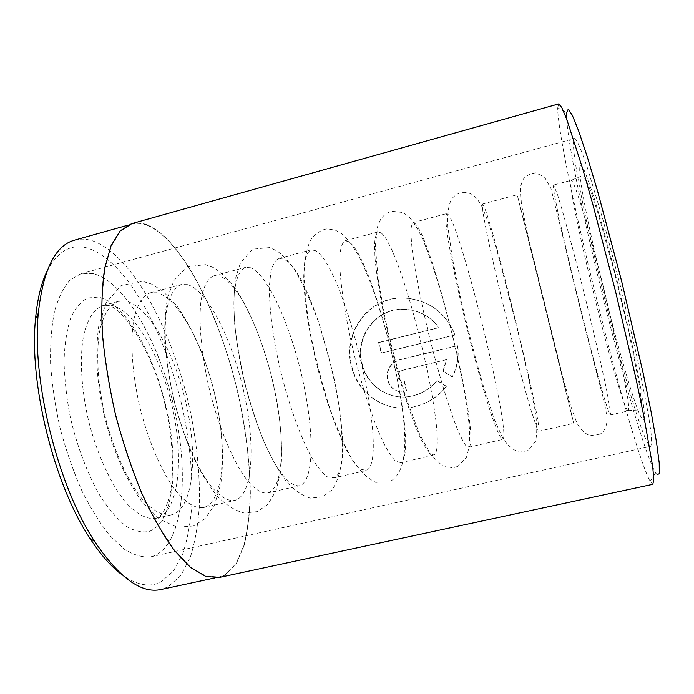 <?xml version="1.0" encoding="UTF-8"?>
<svg xmlns="http://www.w3.org/2000/svg" width="694" height="694" viewBox="0 0 694 694"><rect width="100%" height="100%" fill="white"/><g stroke="black" fill="none" stroke-linecap="round" stroke-linejoin="round"><path stroke-width="0.52" stroke-dasharray="3.47 2.6" d="M147.067 225.177C182.869 239.951 220.683 317.184 238.458 395.788C245.91 430.167 249.823 462.768 250.213 493.59C249.701 513.126 247.593 530.433 243.88 545.501L236.029 563.649L225.056 574.701L218.966 577.026L205.667 575.951L190.624 567.05L174.454 550.03L157.928 525.132L142.01 493.243C131.981 468.979 123.272 442.989 115.872 415.272C109.496 387.313 105.089 360.255 102.651 334.109L101.879 298.481L104.881 268.752L111.266 246.153L120.418 231.267L131.687 224.119C136.562 222.8 141.689 223.156 147.067 225.177M74.475 240.15C80.053 238.641 85.848 238.788 91.868 240.592C131.938 253.917 172.164 329.78 189.557 407.794C196.784 441.922 200.063 474.384 199.386 505.18C198.094 524.725 195.075 542.083 190.312 557.256L180.735 575.63L167.879 586.994L160.887 589.51M437.047 380.572L446.285 386.402C437.697 397.15 426.715 404.003 413.346 406.979C385.049 413.138 357.479 393.793 351.346 366.033C342.168 331.784 369.867 294.456 406.745 298.116C430.002 301.057 446.069 313.315 454.952 334.89L381.24 353.081L378.594 342.489L438.764 327.525C430.237 316.369 418.985 310.261 405.01 309.22C376.339 307.147 354.469 336.547 361.695 363.491C366.51 385.265 388.232 400.585 410.328 396.352C421.05 394.296 429.95 389.03 437.047 380.572L437.289 380.572C430.219 389.013 421.327 394.261 410.622 396.326C388.536 400.542 366.857 385.248 362.06 363.517C354.86 336.599 376.695 307.286 405.313 309.359C419.254 310.4 430.488 316.49 438.998 327.629L378.933 342.558L381.57 353.133L455.151 334.976C446.259 313.419 430.228 301.187 407.057 298.281C370.292 294.594 342.524 331.94 351.728 366.059C357.852 393.802 385.465 413.095 413.641 406.936C426.992 403.96 437.949 397.115 446.511 386.393L437.289 380.572M404.212 381.058L406.424 391.737L405.279 391.971C395.979 392.604 389.985 388.467 387.313 379.549C386.116 369.72 390.167 363.144 399.466 359.813L457.546 345.595C458.925 356.551 457.155 367.013 452.245 376.981L442.946 371.186L446.502 359.579L401.895 370.423C398.772 371.533 397.41 373.728 397.801 377.007C398.686 379.913 400.638 381.292 403.674 381.153L403.977 381.153C400.941 381.301 398.989 379.922 398.113 377.016C397.714 373.745 399.076 371.55 402.19 370.44L446.719 359.622L443.171 371.203L452.453 376.989C457.346 367.126 459.107 356.681 457.736 345.655L399.77 359.856C390.479 363.17 386.437 369.737 387.634 379.549C390.306 388.458 396.291 392.587 405.582 391.945L406.719 391.72L404.507 381.058M657.027 474.739L655.639 472.84C634.923 437.558 566.981 164.14 566.521 114.866L566.582 112.749L557.707 107.752L557.724 109.99C559.937 162.188 629.64 442.902 650.113 481.402L652.776 484.317M649.827 446.103L650.573 446.355C651.597 445.14 651.709 440.3 650.911 431.85L648.335 414.127L637.725 360.039L621.486 290.231L603.312 220.9L587.48 168.095C583.194 155.525 579.742 146.625 577.13 141.394L574.441 138.54L573.426 142.322C572.298 180.093 635.843 433.741 649.827 446.103L650.573 446.355C651.597 445.14 651.709 440.3 650.911 431.85L648.335 414.127L637.725 360.039L621.486 290.231L603.312 220.9L587.48 168.095C583.194 155.525 579.742 146.625 577.13 141.394L574.441 138.54L573.426 142.322C572.298 180.093 635.843 433.741 649.827 446.103M154.892 555.521L150.902 556.788C142.825 557.655 134.072 555.191 124.625 549.388L110.103 535.924C100.274 523.788 90.879 508.771 81.918 490.875C73.46 471.634 66.26 451.013 60.326 429.013C55.32 406.779 52.076 385.187 50.593 364.22C50.185 344.207 51.495 326.544 54.531 311.224C58.461 297.631 63.648 287.221 70.094 280.003L80.903 273.748L93.143 273.627C125.735 281.981 160.114 344.328 174.576 409.72C189.236 475.043 183.398 542.396 154.892 555.521L150.902 556.788C142.825 557.655 134.072 555.191 124.625 549.388L110.103 535.924C100.274 523.788 90.879 508.771 81.918 490.875C73.46 471.634 66.26 451.013 60.326 429.013C55.32 406.779 52.076 385.187 50.593 364.22C50.185 344.207 51.495 326.544 54.531 311.224C58.461 297.631 63.648 287.221 70.094 280.003L80.903 273.748L93.143 273.627C125.735 281.981 160.114 344.328 174.576 409.72C189.236 475.043 183.398 542.396 154.892 555.521M46.854 271.606C57.472 251.159 71.04 243.325 87.548 248.105C126.542 260.293 165.901 333.51 182.713 409.148C189.705 442.225 192.793 473.655 191.986 503.428C190.624 522.313 187.571 539.047 182.826 553.639L173.344 571.24L160.704 582.049C149.609 587.653 136.631 585.155 121.78 574.563M131.522 223.676C136.423 222.358 141.567 222.713 146.972 224.752C182.869 239.603 220.753 317.011 238.571 395.78C246.04 430.237 249.97 462.907 250.352 493.798C249.84 513.386 247.732 530.736 244.019 545.857L236.151 564.057L225.16 575.144L219.026 577.495M558.696 103.927L557.707 107.752M553.448 186.894L553.621 185.02L557.672 195.118L561.576 208.061C567.727 229.384 576.636 263.147 585.562 299.114C594.428 335.098 602.288 369.121 606.782 390.852L610.59 412.175L610.33 414.891C604.977 411.004 554.714 209.267 553.448 186.894M517.62 196.454L573.652 423.236C572.914 418.361 523.276 217.508 517.62 196.454M483.597 205.545L482.495 204.036C482.104 204.912 482.408 208.512 483.388 214.836L485.835 227.996C490.155 249.51 497.832 283.126 506.585 318.641C515.399 354.148 524.274 387.469 530.485 408.514L537.208 428.909L538.822 431.165C542.422 425.353 493.373 225.359 483.597 205.545M448.584 214.888L446.849 213.561C445.938 214.576 445.721 218.289 446.199 224.709L447.925 237.973C451.352 259.582 458.422 293.12 467.088 328.409C475.867 363.682 485.245 396.647 492.298 417.363C495.611 426.689 498.327 433.325 500.452 437.281L502.985 439.319C511.001 432.562 462.56 233.444 448.584 214.888M415.324 223.772L412.999 222.609C411.603 223.754 410.9 227.58 410.891 234.078L411.95 247.437C414.526 269.142 421.032 302.601 429.621 337.683C438.374 372.721 448.22 405.357 456.053 425.752C459.784 434.921 462.95 441.419 465.553 445.244L468.953 447.057C481.116 439.415 433.247 241.13 415.324 223.772M381.101 232.906L378.169 231.917C376.269 233.193 375.081 237.122 374.587 243.715L374.96 257.17C376.686 278.962 382.602 312.343 391.121 347.2C399.839 382.012 410.154 414.309 418.786 434.383C422.941 443.397 426.558 449.738 429.655 453.425L433.932 455.03C450.319 446.485 403.041 249.059 381.101 232.906M348.579 241.59L345.083 240.757C342.723 242.154 341.066 246.188 340.112 252.868L339.852 266.409C340.771 288.279 346.15 321.591 354.591 356.239C363.274 390.826 374.04 422.802 383.418 442.572C387.963 451.438 392.015 457.641 395.571 461.198L400.664 462.603C421.015 453.199 374.3 256.598 348.579 241.59M315.111 250.525L311.042 249.857C308.197 251.375 306.071 255.513 304.666 262.28L303.746 275.917C303.851 297.856 308.683 331.09 317.037 365.521C325.694 399.883 336.911 431.538 347.043 450.996C351.988 459.706 356.473 465.769 360.498 469.196L366.432 470.393C390.826 460.122 344.675 264.371 315.111 250.525M283.308 259.018L278.702 258.506C275.414 260.137 272.846 264.371 270.998 271.215L269.472 284.939C268.804 306.956 273.124 340.103 281.408 374.335C290.031 408.48 301.664 439.823 312.517 458.994C317.835 467.556 322.727 473.49 327.186 476.787L333.909 477.793C362.094 466.715 316.49 271.77 283.308 259.018M250.577 267.754L245.416 267.398C239.716 269.628 235.743 278.693 234.216 294.213C232.776 316.299 236.576 349.377 244.782 383.392C253.379 417.32 265.438 448.35 277.01 467.218C285.59 480.239 293.336 486.407 299.409 485.722L300.441 485.41C314.694 479.285 314.009 428.415 301.916 376.391C289.962 324.332 267.502 274.33 250.577 267.754M219.469 276.056L213.795 275.848C207.454 278.242 202.839 287.446 200.748 303.018C198.579 325.174 201.885 358.165 210.022 391.989C218.584 425.708 231.041 456.435 243.29 475.026C252.399 487.839 260.771 493.816 267.494 492.983L268.639 492.645C284.523 486.173 285.139 435.259 273.184 383.461C261.395 331.628 237.938 282.154 219.469 276.056M187.441 284.609L181.247 284.549C174.255 287.116 168.989 296.442 166.326 312.083C163.411 334.3 166.213 367.213 174.281 400.828C182.817 434.331 195.673 464.754 208.608 483.059C218.254 495.655 227.268 501.45 234.641 500.461L235.899 500.096C253.44 493.261 255.383 442.304 243.585 390.748C231.943 339.149 207.497 290.213 187.441 284.609M157.009 292.738L150.312 292.816C142.721 295.54 136.831 304.987 133.63 320.68C130.03 342.966 132.363 375.801 140.362 409.217C148.863 442.52 162.101 472.649 175.677 490.684C186.009 503.072 195.257 508.702 203.429 507.566L204.791 507.175C223.893 500.01 227.085 449.009 215.418 397.679C203.941 346.297 178.54 297.882 157.009 292.738M125.666 301.101L118.474 301.326C110.259 304.215 103.753 313.783 99.997 329.537C95.685 351.875 97.55 384.623 105.479 417.849C113.946 450.935 127.566 480.777 141.793 498.535C152.654 510.715 162.483 516.163 171.288 514.879L172.763 514.462C193.453 506.95 197.92 455.923 186.391 404.819C175.07 353.671 148.716 305.785 125.666 301.101M149.583 531.274C173.604 521.975 179.26 465.795 166.812 410.275C154.571 354.695 125.111 302.541 98.279 297.101L87.513 297.995C80.868 301.5 75.264 308.188 70.693 318.06C66.902 329.702 64.681 343.894 64.039 360.637C64.412 378.508 66.494 397.332 70.285 417.12C77.129 446.771 87.791 474.687 100.361 496.34C108.967 509.457 117.607 519.45 126.291 526.304C134.74 531.214 142.504 532.871 149.583 531.274M110.736 305.091C134.489 309.55 161.303 357.193 172.554 408.228C184.014 459.211 178.948 510.264 157.503 517.932L155.977 518.357C146.868 519.711 136.761 514.349 125.666 502.265C111.127 484.638 97.325 454.943 88.867 421.952C80.972 388.831 79.342 356.117 83.983 333.753C88.173 317.887 94.61 308.431 103.302 305.386L110.736 305.091M628.113 410.848C620.497 407.447 569.93 205.268 570.806 182.253L571.301 180.293C572.246 180.83 573.869 184.136 576.15 190.208L580.427 203.099C587.037 224.37 596.259 258.168 605.22 294.247L622.197 368.236L627.992 399.848C628.807 406.285 628.92 409.963 628.33 410.883L628.113 410.848M579.776 167.584C577.72 195.188 632.668 414.379 643.243 419.939L644.466 417.667C644.474 412.895 643.546 404.619 641.681 392.821L631.913 343.651L617.096 280.966C608.916 248.816 600.778 219.521 594.012 197.747C589.805 184.743 586.369 175.226 583.706 169.189C581.537 165.241 580.227 164.704 579.776 167.584M655.639 472.84L650.113 481.402M150.902 556.788L650.573 446.355L150.902 556.788M80.903 273.748L574.441 138.54L80.903 273.748M131.687 224.119L127.349 225.333M218.966 577.026L214.567 577.972M600.154 434.132L590.091 435.702C584.548 433.498 580.071 429.083 576.662 422.438L571.101 407.022L562.435 375.584L528.247 237.07L521.428 204.539L520.431 187.068L522.591 180.267C525.098 176.25 529.418 173.786 535.534 172.858L544.374 176.814L550.932 188.473L561.715 231.761C569.627 265.819 579.828 307.694 589.432 345.074L602.609 395.701C605.385 406.797 606.886 414.943 607.103 420.148C606.521 426.966 604.214 431.625 600.154 434.132M527.995 450.553L520.11 452.124C513.985 450.848 508.234 446.259 502.855 438.339L494.354 419.532L482.781 384.181C475.017 356.95 467.687 328.574 460.799 299.045L452.523 259.001L447.916 227.415C447.17 214.836 448.367 205.424 451.49 199.169C457.467 191.96 464.52 190.468 472.649 194.684L477.229 198.935L482.278 207.116L488.489 222.913L497.772 253.631L516.648 326.406C525.167 361.027 531.509 390.462 535.655 414.691C537.156 424.737 537.13 433.611 535.577 441.297L527.995 450.553M457.797 466.429L452.722 467.851L442.104 465.561L430.696 454.631L419.488 433.95L406.025 397.801C398.174 372.296 391.216 345.907 385.161 318.624L378.117 278.893L375.35 245.902L377.692 226.018L380.642 219.373C382.732 216.068 386.22 213.336 391.104 211.167L403.093 212.546L408.905 216.736C413.485 221.698 418.204 229.462 423.062 240.046C432.995 264.015 442.963 297.605 451.777 332.799C460.339 368.046 467.114 402.286 469.387 427.929C470.124 439.554 469.101 449.469 466.316 457.667L457.797 466.429M389.369 481.87L375.645 482.347C366.77 477.793 358.972 470.254 352.257 459.723C344.519 445.826 336.859 428.129 329.286 406.632C322.137 383.921 316.065 360.602 311.077 336.668C306.965 313.436 304.614 292.616 304.033 274.217C304.475 259.981 306.644 248.599 310.539 240.072C315.787 233.271 321.409 229.523 327.412 228.847L335.488 230.208L342.003 233.904C347.269 238.346 352.856 245.711 358.755 255.991C370.613 279.413 381.561 312.63 390.401 347.685C404.541 409.269 414.578 469.118 389.369 481.87M322.563 496.913L310.244 498.11C301.725 495.49 293.614 489.773 285.919 480.951C278.415 470.706 270.929 457.225 263.468 440.499C256.416 422.629 250.196 403.448 244.809 382.975C240.063 362.346 236.68 342.506 234.633 323.456C233.514 305.152 233.869 289.962 235.708 277.878L240.514 262.627L252.668 249.146L269.654 247.584L276.62 250.725C282.068 254.308 288.166 260.805 294.924 270.235C304.831 287.819 313.081 306.228 319.682 325.46L332.747 372.513C340.129 405.574 343.192 434.687 341.916 459.862C340.26 472.718 336.911 482.772 331.888 490.016L322.563 496.913M257.309 511.608L244.305 513.005C235.309 510.853 226.218 505.145 217.048 495.898C208.295 484.933 200.15 471.504 192.602 455.628C185.411 438.513 179.217 420.174 174.012 400.629C169.536 380.902 166.499 361.8 164.92 343.339C164.252 325.712 165.198 310.253 167.757 296.954L174.012 280.419L187.519 266.756L205.45 264.64L213.127 267.459C219.634 271.016 227.12 278.181 235.596 288.947C250.421 311.112 262.818 342.706 271.467 376.434C279.595 410.293 283.438 444.047 280.74 470.74L276.03 490.805L267.858 504.373L257.309 511.608M193.531 525.957L177.23 527.206L159.681 519.39L141.888 501.658C125.154 477.923 112.818 450.033 104.881 417.996C96.969 385.933 94.887 355.519 98.626 326.744L106.061 302.827L121.181 285.425L142.773 281.356L151.387 283.993L162.838 291.098L176.727 305.664C192.906 328.54 205.32 356.942 213.952 390.869C222.167 424.832 224.448 455.819 220.813 483.839L214.515 505.015L204.947 518.765L193.531 525.957M171.288 514.879L156.913 518.088C162.448 515.737 166.985 507.01 170.516 491.907C174.237 470.445 172.78 440.43 166.274 410.145C155.256 356.664 124.538 308.032 108.021 305.421L103.302 305.386L118.474 301.326M203.429 507.566L234.641 500.461M150.312 292.816L181.247 284.549M267.494 492.983L299.409 485.722M213.795 275.848L245.416 267.398M333.007 478.079L365.651 470.653M278.702 258.506L311.042 249.857M400.013 462.829L433.403 455.238M345.083 240.757L378.169 231.917M468.554 447.24L502.716 439.458M412.999 222.609L446.849 213.561M538.691 431.278L573.66 423.323M482.495 204.036L517.134 194.771M610.486 414.943L628.33 410.883C629.111 410.354 634.073 410.362 638.402 410.015L640.944 407.482L641.291 400.455L639.191 383.791L628.955 332.686L613.886 270.278L598.297 214.177L591.609 193.609L587.549 183.294C584.921 177.777 582.604 175.469 580.618 176.363L571.301 180.293L553.621 185.02"/><path stroke-width="1.04" d="M219.026 577.495L205.693 576.41L190.616 567.492L174.394 550.429C163.246 535.109 152.402 516.128 141.871 493.503C131.817 469.17 123.081 443.11 115.664 415.324C109.27 387.287 104.855 360.16 102.408 333.944C101.185 309.021 101.931 287.177 104.647 268.422L111.049 245.771L120.227 230.85L131.522 223.676L558.696 103.927L561.698 107.405L566.772 119.333L582.76 168.972L593.075 205.259L615.604 291.68L635.956 378.646L643.746 415.55L652.742 466.923L653.809 479.849L652.776 484.317L219.026 577.495M121.78 574.563C111.109 566.66 100.422 554.471 89.717 537.98C53.95 484.412 28.862 382.975 35.533 318.91C37.329 299.331 41.093 283.56 46.854 271.606M214.567 577.972L160.887 589.51C141.324 593.795 119.307 577.868 94.826 541.71C57.732 486.034 31.456 379.783 38.317 313.228C43.123 269.836 55.173 245.476 74.475 240.15L127.349 225.333M566.582 112.749L568.221 109.279L572.229 115.083L578.631 130.897L587.28 156.757L597.768 191.787L621.52 280.714L643.121 372.982L651.093 411.768L656.507 442.208L659.213 462.959L659.3 473.655L657.027 474.739M89.717 537.98L94.826 541.71M35.533 318.91L38.317 313.228"/></g></svg>
